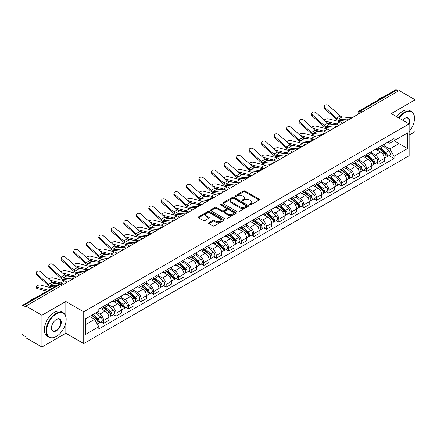 <?xml version="1.0" encoding="UTF-8"?>
<svg xmlns="http://www.w3.org/2000/svg" width="437" height="437" viewBox="0 0 437 437"><rect width="100%" height="100%" fill="white"/><g stroke="black" fill="none" stroke-linecap="round" stroke-linejoin="round"><path stroke-width="0.66" d="M249.664 204.898A0.781 0.448 0 0 0 250.767 204.898L259.141 200.064A1.114 0.645 0 0 0 259.463 199.611A1.114 0.645 0 0 0 259.141 199.157L244.96 190.969A1.114 0.645 0 0 0 243.382 190.969L235.013 195.803A0.781 0.448 0 0 0 234.784 196.12A0.781 0.448 0 0 0 235.013 196.437A0.781 0.448 0 0 0 236.117 196.437L237.198 195.814A3.567 2.059 0 0 1 242.24 195.814L243.42 196.497A3.567 2.059 0 0 1 244.469 197.95A3.567 2.059 0 0 1 243.42 199.409L242.338 200.031A0.781 0.448 0 0 0 242.109 200.348A0.781 0.448 0 0 0 242.338 200.67A0.781 0.448 0 0 0 243.442 200.67L244.523 200.042A3.567 2.059 0 0 1 249.565 200.042L250.751 200.725A3.567 2.059 0 0 1 251.794 202.184A3.567 2.059 0 0 1 250.751 203.637L249.664 204.265A0.781 0.448 0 0 0 249.44 204.582A0.781 0.448 0 0 0 249.664 204.898L249.664 204.265M208.793 222.717A1.114 0.645 0 0 0 208.471 223.17A1.114 0.645 0 0 0 208.793 223.629L212.775 225.924A1.114 0.645 0 0 0 214.349 225.924L223.646 220.559A1.114 0.645 0 0 0 223.973 220.101A1.114 0.645 0 0 0 223.646 219.647L209.465 211.459A1.114 0.645 0 0 0 207.892 211.459L198.595 216.828A1.114 0.645 0 0 0 198.267 217.282A1.114 0.645 0 0 0 198.595 217.735L203.396 220.51A1.114 0.645 0 0 0 204.975 220.51L208.952 218.216A1.114 0.645 0 0 0 209.279 217.763A1.114 0.645 0 0 0 208.952 217.304L206.57 215.927A2.983 1.721 0 0 1 205.696 214.714A2.983 1.721 0 0 1 207.537 213.125A2.983 1.721 0 0 1 210.787 213.496L220.122 218.888A2.983 1.721 0 0 1 220.996 220.101A2.983 1.721 0 0 1 219.155 221.69A2.983 1.721 0 0 1 215.905 221.319L214.349 220.423A1.114 0.645 0 0 0 212.775 220.423L208.793 222.717L208.793 223.629L212.775 221.346L212.775 220.423M83.735 311.794L65.834 301.459L41.914 315.268L25.941 306.047L399.178 90.563L415.15 99.783L391.23 113.593L409.13 123.928L83.735 311.794L83.735 343.586L409.13 155.719L409.13 123.928M237.275 211.781A1.114 0.645 0 0 0 238.853 211.781L248.15 206.411A1.114 0.645 0 0 0 248.473 205.958A1.114 0.645 0 0 0 248.15 205.499L233.97 197.316A1.114 0.645 0 0 0 232.391 197.316L223.094 202.681A1.114 0.645 0 0 0 222.766 203.134A1.114 0.645 0 0 0 223.094 203.593L237.275 211.781M220.69 205.068A0.781 0.448 0 0 1 221.483 205.177L221.483 204.248L235.898 212.573A1.114 0.645 0 0 1 236.226 213.032A1.114 0.645 0 0 1 235.898 213.485L226.601 218.85A1.114 0.645 0 0 1 225.028 218.85L210.842 210.667L214.824 208.383L214.824 207.455L210.842 209.755A1.114 0.645 0 0 0 210.519 210.208A1.114 0.645 0 0 0 210.842 210.667L210.842 209.755M214.824 208.383A1.114 0.645 0 0 1 216.397 208.383L216.397 207.455A1.114 0.645 0 0 0 214.824 207.455M216.397 207.455L222.149 210.776A1.114 0.645 0 0 0 223.728 210.776L226.366 209.252A1.114 0.645 0 0 0 226.688 208.799A1.114 0.645 0 0 0 226.366 208.345L220.379 204.887A0.781 0.448 0 0 1 220.15 204.571A0.781 0.448 0 0 1 220.63 204.155A0.781 0.448 0 0 1 221.483 204.248M41.914 315.268L41.914 347.06L25.941 337.839L25.941 336.911L23.456 335.474A2.272 1.311 -120 0 1 21.85 332.694L21.85 306.463A2.272 1.311 -120 0 1 22.32 305.425L58.678 284.432A2.272 1.311 60 0 1 59.814 284.547L23.456 305.539A2.272 1.311 -120 0 0 22.32 305.425M409.13 135.049L415.15 131.575L415.15 99.783M41.914 347.06L65.834 333.251L83.735 343.586M25.941 306.047L25.941 306.976L23.456 305.539M362.016 112.019L360.328 111.047A2.272 1.311 60 0 0 359.192 110.932L395.556 89.94A2.272 1.311 60 0 1 396.687 90.055L360.328 111.047A2.272 1.311 120 0 0 358.722 113.828L358.722 113.92M398.375 91.027L396.687 90.055M379.032 147.236A5.222 3.015 60 0 1 377.95 149.58L383.249 146.521A5.222 3.015 -120 0 0 384.331 144.177M371.51 152.863L375.339 155.069A5.222 3.015 60 0 1 379.032 161.466L384.331 158.407A5.222 3.015 -120 0 0 380.638 152.01L376.841 149.82M384.331 158.407L384.331 161.231L379.032 164.29L376.492 162.826M377.95 149.58A5.222 3.015 60 0 1 375.378 149.345M379.032 161.466L379.032 164.29M366.506 154.469A5.222 3.015 60 0 1 365.43 156.812L370.723 153.753A5.222 3.015 -120 0 0 371.805 151.41M363.972 170.053L366.512 171.523L371.805 168.463L371.805 165.634A5.222 3.015 -120 0 0 368.112 159.243L364.321 157.052M365.43 156.812A5.222 3.015 60 0 1 362.857 156.577M358.99 160.089L362.819 162.296A5.222 3.015 60 0 1 366.512 168.693L366.512 171.523M353.986 161.695A5.222 3.015 60 0 1 352.905 164.039L358.203 160.98A5.222 3.015 -120 0 0 359.285 158.636M351.446 177.285L353.986 178.749L359.285 175.69L359.285 172.866A5.222 3.015 -120 0 0 355.592 166.47L351.801 164.279M352.905 164.039A5.222 3.015 60 0 1 350.337 163.804M346.47 167.316L350.294 169.529A5.222 3.015 60 0 1 353.986 175.925L353.986 178.749M341.466 168.928A5.222 3.015 60 0 1 340.385 171.271L345.683 168.212A5.222 3.015 -120 0 0 346.765 165.869M338.926 184.512L341.466 185.976L346.765 182.923L346.765 180.093A5.222 3.015 -120 0 0 343.072 173.697L339.281 171.512M340.385 171.271A5.222 3.015 60 0 1 337.812 171.031M333.95 174.549L337.774 176.756A5.222 3.015 60 0 1 341.466 183.152L341.466 185.976M328.946 176.155A5.222 3.015 60 0 1 327.865 178.498L333.163 175.439A5.222 3.015 -120 0 0 334.245 173.096M326.406 191.739L328.946 193.209L334.245 190.15L334.245 187.32A5.222 3.015 -120 0 0 330.552 180.929L326.761 178.738M327.865 178.498A5.222 3.015 60 0 1 325.292 178.263M321.424 181.776L325.254 183.988A5.222 3.015 60 0 1 328.946 190.379L328.946 193.209M316.421 183.382A5.222 3.015 60 0 1 315.345 185.725L320.638 182.671A5.222 3.015 -120 0 0 321.719 180.323M313.886 198.972L316.426 200.436L321.719 197.377L321.719 194.552A5.222 3.015 -120 0 0 318.027 188.156L314.236 185.965M315.345 185.725A5.222 3.015 60 0 1 312.772 185.49M308.904 189.008L312.734 191.215A5.222 3.015 60 0 1 316.426 197.611L316.426 200.436M303.901 190.614A5.222 3.015 60 0 1 302.819 192.957L308.118 189.898A5.222 3.015 -120 0 0 309.199 187.555M301.361 206.198L303.901 207.668L309.199 204.609L309.199 201.779A5.222 3.015 -120 0 0 305.507 195.388L301.716 193.198M302.819 192.957A5.222 3.015 60 0 1 300.252 192.722M296.384 196.235L300.208 198.442A5.222 3.015 60 0 1 303.901 204.838L303.901 207.668M291.381 197.841A5.222 3.015 60 0 1 290.299 200.184L295.598 197.125A5.222 3.015 -120 0 0 296.679 194.782M288.841 213.431L291.381 214.895L296.679 211.836L296.679 209.012A5.222 3.015 -120 0 0 292.987 202.615L289.196 200.425M290.299 200.184A5.222 3.015 60 0 1 287.726 199.949M283.864 203.467L287.688 205.674A5.222 3.015 60 0 1 291.381 212.071L291.381 214.895M278.861 205.073A5.222 3.015 60 0 1 277.779 207.417L283.078 204.358A5.222 3.015 -120 0 0 284.159 202.014M276.321 220.658L278.861 222.127L284.159 219.068L284.159 216.239A5.222 3.015 -120 0 0 280.467 209.842L276.676 207.657M277.779 207.417A5.222 3.015 60 0 1 275.206 207.182M271.339 210.694L275.168 212.901A5.222 3.015 60 0 1 278.861 219.298L278.861 222.127M266.341 212.3A5.222 3.015 60 0 1 265.259 214.643L270.552 211.584A5.222 3.015 -120 0 0 271.634 209.241M263.801 227.89L266.341 229.354L271.634 226.295L271.634 223.471A5.222 3.015 -120 0 0 267.941 217.074L264.15 214.884M265.259 214.643A5.222 3.015 60 0 1 262.686 214.409M258.819 217.921L262.648 220.133A5.222 3.015 60 0 1 266.341 226.524L266.341 229.354M253.815 219.527A5.222 3.015 60 0 1 252.733 221.876L258.032 218.817A5.222 3.015 -120 0 0 259.114 216.473M251.275 235.117L253.815 236.581L259.114 233.522L259.114 230.698A5.222 3.015 -120 0 0 255.421 224.301L251.63 222.111M252.733 221.876A5.222 3.015 60 0 1 250.166 221.635M246.299 225.153L250.122 227.36A5.222 3.015 60 0 1 253.815 233.757L253.815 236.581M241.295 226.759A5.222 3.015 60 0 1 240.213 229.103L245.512 226.044A5.222 3.015 -120 0 0 246.594 223.7M238.755 242.344L241.295 243.813L246.594 240.754L246.594 237.925A5.222 3.015 -120 0 0 242.901 231.534L239.11 229.343M240.213 229.103A5.222 3.015 60 0 1 237.646 228.868M233.779 232.38L237.602 234.593A5.222 3.015 60 0 1 241.295 240.984L241.295 243.813M228.775 233.986A5.222 3.015 60 0 1 227.693 236.33L232.992 233.271A5.222 3.015 -120 0 0 234.074 230.927M226.235 249.576L228.775 251.04L234.074 247.981L234.074 245.157A5.222 3.015 -120 0 0 230.381 238.76L226.59 236.57M227.693 236.33A5.222 3.015 60 0 1 225.121 236.095M221.253 239.613L225.082 241.819A5.222 3.015 60 0 1 228.775 248.216L228.775 251.04M216.255 241.219A5.222 3.015 60 0 1 215.173 243.562L220.467 240.503A5.222 3.015 -120 0 0 221.548 238.16M213.715 256.803L216.255 258.272L221.548 255.213L221.548 252.384A5.222 3.015 -120 0 0 217.855 245.987L214.064 243.802M215.173 243.562A5.222 3.015 60 0 1 212.601 243.327M208.733 246.839L212.562 249.046A5.222 3.015 60 0 1 216.255 255.443L216.255 258.272M203.729 248.445A5.222 3.015 60 0 1 202.648 250.789L207.946 247.73A5.222 3.015 -120 0 0 209.028 245.386M201.189 264.035L203.729 265.499L209.028 262.44L209.028 259.616A5.222 3.015 -120 0 0 205.335 253.22L201.544 251.029M202.648 250.789A5.222 3.015 60 0 1 200.08 250.554M196.213 254.066L200.037 256.279A5.222 3.015 60 0 1 203.729 262.675L203.729 265.499M191.209 255.678A5.222 3.015 60 0 1 190.128 258.021L195.426 254.962A5.222 3.015 -120 0 0 196.508 252.619M188.669 271.262L191.209 272.726L196.508 269.673L196.508 266.843A5.222 3.015 -120 0 0 192.815 260.447L189.024 258.262M190.128 258.021A5.222 3.015 60 0 1 187.56 257.781M183.693 261.299L187.517 263.506A5.222 3.015 60 0 1 191.209 269.902L191.209 272.726M178.689 262.905A5.222 3.015 60 0 1 177.608 265.248L182.906 262.189A5.222 3.015 -120 0 0 183.988 259.846M176.149 278.489L178.689 279.959L183.988 276.9L183.988 274.07A5.222 3.015 -120 0 0 180.295 267.679L176.504 265.488M177.608 265.248A5.222 3.015 60 0 1 175.035 265.013M171.167 268.526L174.997 270.738A5.222 3.015 60 0 1 178.689 277.129L178.689 279.959M166.169 270.132A5.222 3.015 60 0 1 165.088 272.475L170.381 269.421A5.222 3.015 -120 0 0 171.462 267.073M163.629 285.722L166.169 287.185L171.462 284.126L171.462 281.302A5.222 3.015 -120 0 0 167.77 274.906L163.979 272.715M165.088 272.475A5.222 3.015 60 0 1 162.515 272.24M158.647 275.758L162.477 277.965A5.222 3.015 60 0 1 166.169 284.361L166.169 287.185M153.644 277.364A5.222 3.015 60 0 1 152.562 279.707L157.861 276.648A5.222 3.015 -120 0 0 158.942 274.305M151.104 292.948L153.644 294.418L158.942 291.359L158.942 288.529A5.222 3.015 -120 0 0 155.25 282.138L151.459 279.948M152.562 279.707A5.222 3.015 60 0 1 149.995 279.472M146.127 282.985L149.951 285.192A5.222 3.015 60 0 1 153.644 291.588L153.644 294.418M141.124 284.591A5.222 3.015 60 0 1 140.042 286.934L145.341 283.875A5.222 3.015 -120 0 0 146.422 281.532M138.584 300.181L141.124 301.645L146.422 298.586L146.422 295.762A5.222 3.015 -120 0 0 142.73 289.365L138.939 287.175M140.042 286.934A5.222 3.015 60 0 1 137.475 286.699M133.607 290.212L137.431 292.424A5.222 3.015 60 0 1 141.124 298.821L141.124 301.645M128.604 291.823A5.222 3.015 60 0 1 127.522 294.167L132.821 291.108A5.222 3.015 -120 0 0 133.902 288.764M126.064 307.408L128.604 308.877L133.902 305.818L133.902 302.988A5.222 3.015 -120 0 0 130.21 296.592L126.419 294.407M127.522 294.167A5.222 3.015 60 0 1 124.949 293.932M121.087 297.444L124.911 299.651A5.222 3.015 60 0 1 128.604 306.047L128.604 308.877M116.084 299.05A5.222 3.015 60 0 1 115.002 301.393L120.295 298.334A5.222 3.015 -120 0 0 121.377 295.991M113.544 314.635L116.084 316.104L121.377 313.045L121.377 310.221A5.222 3.015 -120 0 0 117.684 303.824L113.893 301.634M115.002 301.393A5.222 3.015 60 0 1 112.429 301.159M108.562 304.671L112.391 306.883A5.222 3.015 60 0 1 116.084 313.274L116.084 316.104M103.558 306.277A5.222 3.015 60 0 1 102.477 308.626L107.775 305.567A5.222 3.015 -120 0 0 108.857 303.223M101.018 321.867L103.558 323.331L108.857 320.272L108.857 317.448A5.222 3.015 -120 0 0 105.164 311.051L101.373 308.861M102.477 308.626A5.222 3.015 60 0 1 99.909 308.385M96.817 312.351L99.865 314.11A5.222 3.015 60 0 1 103.558 320.507L103.558 323.331M387.898 142.118L389.788 143.205L407.524 132.963L399.019 137.879L399.019 143.626L389.788 148.951L384.036 145.63M85.341 324.724L94.572 319.392L98.822 326.761L85.341 334.545L85.341 318.977L98.822 311.193L98.822 309.014L394.043 138.573L394.043 140.752L407.524 148.536L394.043 156.32L389.788 148.951M407.524 132.963L407.524 148.536M98.822 326.761L98.822 328.941L394.043 158.5L394.043 156.32M65.834 301.459L65.834 316.486M65.834 322.544L65.834 333.251M94.572 319.392L89.596 316.519M389.012 155.594L394.043 158.5M249.975 205.008L250.751 204.565A3.567 2.059 0 0 0 251.794 203.107L251.794 202.184M244.469 197.95L244.469 198.879A3.567 2.059 0 0 1 243.42 200.332L242.65 200.78M259.125 200.075L244.96 191.898A1.114 0.645 0 0 0 243.382 191.898L235.325 196.546M248.134 206.422L233.97 198.24A1.114 0.645 0 0 0 232.391 198.24L223.11 203.598M246.178 206.275A0.781 0.448 0 0 0 246.408 205.958A0.781 0.448 0 0 0 246.178 205.636L233.729 198.453A0.781 0.448 0 0 0 232.626 198.453L231.484 199.108A3.567 2.059 0 0 0 230.441 200.567A3.567 2.059 0 0 0 231.484 202.02L239.995 206.936A3.567 2.059 0 0 0 245.037 206.936L246.178 206.275L246.178 207.204A0.781 0.448 0 0 0 246.408 206.881L246.408 205.958M230.441 200.567L230.441 201.495A3.567 2.059 0 0 0 231.484 202.948L231.484 202.02M246.178 207.204L245.037 207.859A3.567 2.059 0 0 1 239.995 207.859L231.484 202.948M216.397 208.383L222.149 211.705A1.114 0.645 0 0 0 223.728 211.705L226.366 210.181A1.114 0.645 0 0 0 226.688 209.727L226.688 208.799M221.483 205.177L235.882 213.491M228.119 214.223A2.983 1.721 0 0 0 231.364 214.594A2.983 1.721 0 0 0 233.205 213.005A2.983 1.721 0 0 0 232.331 211.792L229.043 209.891A1.114 0.645 0 0 0 227.469 209.891L224.826 211.415A1.114 0.645 0 0 0 224.503 211.869A1.114 0.645 0 0 0 224.826 212.322L228.119 214.223L228.119 215.151A2.983 1.721 0 0 0 231.364 215.523A2.983 1.721 0 0 0 233.205 213.933L233.205 213.005M224.503 211.869L224.503 212.797A1.114 0.645 0 0 0 224.826 213.251L224.826 212.322M228.119 215.151L224.826 213.251M220.996 220.101L220.996 221.029A2.983 1.721 0 0 1 219.155 222.619A2.983 1.721 0 0 1 215.905 222.247L214.349 221.346A1.114 0.645 0 0 0 212.775 221.346M205.696 214.714L205.696 215.638A2.983 1.721 0 0 0 206.57 216.856L206.57 215.927M208.952 217.304L208.952 218.216L206.57 216.856M223.629 220.565L209.465 212.387A1.114 0.645 0 0 0 207.892 212.387L198.606 217.746M342.482 123.294A5.676 3.277 -120 0 0 340.073 121.808L328.635 118.869A2.611 1.049 -11.9 0 0 326.111 119.022A2.611 1.049 -11.9 0 0 324.292 120.131M379.392 148.749L384.494 153.3A2.841 1.639 60 0 1 385.385 157.691L384.325 158.303M379.529 148.87L381.927 150.257M379.906 148.449L385.587 153.518A1.36 0.787 60 0 1 386.013 155.621A1.36 0.787 60 0 1 385.887 155.67M380.758 147.963L385.86 152.513A2.841 1.639 60 0 1 386.75 156.899A2.841 1.639 60 0 1 385.893 156.992M383.604 146.253L388.75 150.847A2.841 1.639 60 0 1 389.64 155.233L386.75 156.899M333.944 124.567L327.346 122.868M338.309 124.993A5.676 3.277 -120 0 0 336.381 123.939L325.39 121.115M351.883 117.87L342.122 116.908A4.201 2.425 60 0 1 340.194 115.931L328.755 105.667A2.611 1.857 15.6 0 0 326.188 104.825A2.611 1.857 15.6 0 0 324.396 106.033A2.611 1.857 15.6 0 0 325.062 107.797L324.784 108.797A2.611 1.857 -164.4 0 1 324.117 107.032L324.396 106.033M347.442 119.924L338.429 119.039A4.201 2.425 60 0 1 336.501 118.061L325.062 107.797M346.262 121.115L338.833 120.383A5.676 3.277 60 0 1 336.222 119.061L324.784 108.797M329.962 130.526A5.676 3.277 -120 0 0 327.553 129.041L316.115 126.096A2.611 1.049 -11.9 0 0 313.591 126.255A2.611 1.049 -11.9 0 0 311.772 127.358M366.872 155.976L371.974 160.532A2.841 1.639 60 0 1 372.865 164.918L371.805 165.53M367.009 156.096L369.407 157.484M367.386 155.681L373.061 160.745A1.36 0.787 60 0 1 373.493 162.854A1.36 0.787 60 0 1 373.367 162.903M368.238 155.19L373.34 159.74A2.841 1.639 60 0 1 374.23 164.132A2.841 1.639 60 0 1 373.373 164.219M371.079 153.48L376.23 158.074A2.841 1.639 60 0 1 377.12 162.46L374.23 164.132M321.419 131.794L314.82 130.095M325.789 132.22A5.676 3.277 -120 0 0 323.861 131.171L312.87 128.347M317.437 137.753A5.676 3.277 -120 0 0 315.028 136.268L303.595 133.329A2.611 1.049 -11.9 0 0 301.066 133.482A2.611 1.049 -11.9 0 0 299.252 134.591M354.352 163.209L359.454 167.759A2.841 1.639 60 0 1 360.345 172.145L359.285 172.757M354.483 163.329L356.887 164.716M354.866 162.908L360.541 167.977A1.36 0.787 60 0 1 360.967 170.08A1.36 0.787 60 0 1 360.847 170.13M355.713 162.417L360.815 166.972A2.841 1.639 60 0 1 361.705 171.359A2.841 1.639 60 0 1 360.853 171.451M358.558 160.712L363.704 165.301A2.841 1.639 60 0 1 364.595 169.693L361.705 171.359M308.899 139.021L302.3 137.327M313.269 139.452A5.676 3.277 -120 0 0 311.341 138.398L300.35 135.574M339.363 125.097L329.602 124.141A4.201 2.425 60 0 1 327.668 123.158L316.235 112.893A2.611 1.857 15.6 0 0 313.668 112.052A2.611 1.857 15.6 0 0 311.871 113.259A2.611 1.857 15.6 0 0 312.542 115.029L312.264 116.029A2.611 1.857 -164.4 0 1 311.592 114.259L311.871 113.259M334.922 127.156L325.909 126.271A4.201 2.425 60 0 1 323.975 125.293L312.542 115.029M333.737 128.341L326.308 127.615A5.676 3.277 60 0 1 323.697 126.293L312.264 116.029M326.843 132.324L317.082 131.368A4.201 2.425 60 0 1 315.148 130.39L303.715 120.126A2.611 1.857 15.6 0 0 301.142 119.285A2.611 1.857 15.6 0 0 299.35 120.492A2.611 1.857 15.6 0 0 300.022 122.256L299.744 123.256A2.611 1.857 -164.4 0 1 299.072 121.491L299.35 120.492M322.402 134.383L313.389 133.498A4.201 2.425 60 0 1 311.455 132.52L300.022 122.256M321.217 135.574L313.788 134.842A5.676 3.277 60 0 1 311.177 133.52L299.744 123.256M409.13 131.564A13.847 7.997 120 0 0 414.505 118.367A13.847 7.997 120 0 0 404.717 112.713A13.847 7.997 120 0 0 399.03 118.099M398.615 117.859A14.192 8.194 -60 0 1 404.476 112.298A14.192 8.194 -60 0 1 411.567 111.593A14.192 8.194 -60 0 1 414.505 118.088A14.192 8.194 -60 0 1 414.505 118.23M402.592 120.153A6.926 3.999 -60 0 1 404.717 118.367L404.717 118.367A6.926 3.999 -60 0 1 409.125 123.928M408.704 123.682A6.582 3.802 120 0 0 407.765 118.181A6.582 3.802 120 0 0 404.591 118.438M377.366 100.439A14.192 8.194 -60 0 1 380.234 98.303A14.192 8.194 -60 0 1 383.102 97.129M396.851 116.837A14.192 8.194 -60 0 1 402.706 111.277A14.192 8.194 -60 0 1 409.802 110.572L411.567 111.593M56.122 336.588L56.362 336.446A13.847 7.997 120 0 0 66.156 319.485A13.847 7.997 120 0 0 56.362 313.832A13.847 7.997 120 0 0 46.573 330.793A13.847 7.997 120 0 0 56.362 336.446L56.122 336.588A14.192 8.194 -60 0 1 49.031 337.288A14.192 8.194 -60 0 1 46.852 325.92A14.192 8.194 -60 0 1 56.122 313.416A14.192 8.194 -60 0 1 63.218 312.712A14.192 8.194 -60 0 1 66.156 319.207A14.192 8.194 -60 0 1 66.156 319.349M56.362 319.485L56.362 319.485A6.926 3.999 -60 0 1 61.262 322.315A6.926 3.999 -60 0 1 56.362 330.793A6.926 3.999 -60 0 1 51.468 327.969A6.926 3.999 -60 0 1 56.362 319.485L56.362 319.485M51.468 327.826A6.582 3.802 120 0 0 52.833 330.705A6.582 3.802 120 0 0 56.122 330.377A6.582 3.802 120 0 0 60.426 324.576A6.582 3.802 120 0 0 59.416 319.3A6.582 3.802 120 0 0 56.242 319.556M29.017 301.557A14.192 8.194 -60 0 1 31.885 299.421A14.192 8.194 -60 0 1 34.752 298.247M49.031 337.288L47.262 336.272A14.192 8.194 -60 0 1 45.087 324.899A14.192 8.194 -60 0 1 54.357 312.395A14.192 8.194 -60 0 1 61.453 311.696L63.218 312.712M304.917 144.986A5.676 3.277 -120 0 0 302.508 143.494L291.075 140.556A2.611 1.049 -11.9 0 0 288.546 140.709A2.611 1.049 -11.9 0 0 286.732 141.817M341.827 170.435L346.929 174.991A2.841 1.639 60 0 1 347.819 179.378L346.765 179.989M341.963 170.556L344.367 171.943M342.346 170.14L348.021 175.204A1.36 0.787 60 0 1 348.447 177.313A1.36 0.787 60 0 1 348.322 177.362M343.192 169.649L348.294 174.199A2.841 1.639 60 0 1 349.185 178.591A2.841 1.639 60 0 1 348.327 178.678M346.038 167.939L351.184 172.533A2.841 1.639 60 0 1 352.075 176.919L349.185 178.591M296.379 146.253L289.78 144.554M300.743 146.679A5.676 3.277 -120 0 0 298.815 145.63L287.83 142.801M292.397 152.213A5.676 3.277 -120 0 0 289.988 150.727L278.549 147.788A2.611 1.049 -11.9 0 0 276.026 147.941A2.611 1.049 -11.9 0 0 274.207 149.044M329.307 177.662L334.409 182.218A2.841 1.639 60 0 1 335.299 186.604L334.239 187.216M329.443 177.788L331.841 179.17M329.82 177.367L335.501 182.437A1.36 0.787 60 0 1 335.927 184.54A1.36 0.787 60 0 1 335.802 184.589M330.672 176.876L335.774 181.431A2.841 1.639 60 0 1 336.665 185.818A2.841 1.639 60 0 1 335.807 185.911M333.518 175.171L338.664 179.76A2.841 1.639 60 0 1 339.554 184.152L336.665 185.818M283.859 153.48L277.26 151.786M288.223 153.911A5.676 3.277 -120 0 0 286.295 152.857L275.305 150.033M279.877 159.439A5.676 3.277 -120 0 0 277.468 157.954L266.029 155.015A2.611 1.049 -11.9 0 0 263.506 155.168A2.611 1.049 -11.9 0 0 261.687 156.277M316.787 184.895L321.889 189.445A2.841 1.639 60 0 1 322.779 193.837L321.719 194.449M316.923 185.015L319.321 186.402M317.3 184.594L322.976 189.663A1.36 0.787 60 0 1 323.407 191.772A1.36 0.787 60 0 1 323.282 191.821M318.152 184.108L323.254 188.658A2.841 1.639 60 0 1 324.145 193.045A2.841 1.639 60 0 1 323.287 193.138M320.993 182.398L326.144 186.992A2.841 1.639 60 0 1 327.034 191.379L324.145 193.045M271.333 160.712L264.74 159.013M275.703 161.138A5.676 3.277 -120 0 0 273.775 160.089L262.784 157.26M314.318 139.556L304.556 138.595A4.201 2.425 60 0 1 302.628 137.617L291.189 127.353A2.611 1.857 15.6 0 0 288.622 126.511A2.611 1.857 15.6 0 0 286.83 127.719A2.611 1.857 15.6 0 0 287.497 129.489L287.218 130.488A2.611 1.857 -164.4 0 1 286.552 128.718L286.83 127.719M309.877 141.615L300.869 140.73A4.201 2.425 60 0 1 298.935 139.753L287.497 129.489M308.697 142.801L301.268 142.074A5.676 3.277 60 0 1 298.657 140.752L287.218 130.488M301.798 146.783L292.036 145.827A4.201 2.425 60 0 1 290.108 144.849L278.669 134.585A2.611 1.857 15.6 0 0 276.102 133.738A2.611 1.857 15.6 0 0 274.31 134.946A2.611 1.857 15.6 0 0 274.977 136.715L274.698 137.715A2.611 1.857 -164.4 0 1 274.032 135.951L274.31 134.946M297.357 148.842L288.344 147.957A4.201 2.425 60 0 1 286.415 146.979L274.977 136.715M296.177 150.033L288.748 149.301A5.676 3.277 60 0 1 286.137 147.979L274.698 137.715M289.278 154.015L279.516 153.054A4.201 2.425 60 0 1 277.582 152.076L266.149 141.812A2.611 1.857 15.6 0 0 263.582 140.971A2.611 1.857 15.6 0 0 261.785 142.178A2.611 1.857 15.6 0 0 262.457 143.942L262.178 144.942A2.611 1.857 -164.4 0 1 261.506 143.178L261.785 142.178M284.837 156.069L275.823 155.184A4.201 2.425 60 0 1 273.89 154.206L262.457 143.942M283.651 157.26L276.222 156.528A5.676 3.277 60 0 1 273.611 155.206L262.178 144.942M267.351 166.672A5.676 3.277 -120 0 0 264.942 165.186L253.509 162.242A2.611 1.049 -11.9 0 0 250.98 162.4A2.611 1.049 -11.9 0 0 249.166 163.504M304.267 192.122L309.369 196.677A2.841 1.639 60 0 1 310.259 201.064L309.199 201.675M304.398 192.242L306.801 193.629M304.78 191.827L310.456 196.89A1.36 0.787 60 0 1 310.882 198.999A1.36 0.787 60 0 1 310.762 199.048M305.627 191.335L310.729 195.891A2.841 1.639 60 0 1 311.625 200.277A2.841 1.639 60 0 1 310.767 200.37M308.473 189.625L313.619 194.219A2.841 1.639 60 0 1 314.509 198.606L311.625 200.277M258.813 167.939L252.215 166.24M263.183 168.371A5.676 3.277 -120 0 0 261.255 167.316L250.264 164.492M276.758 161.242L266.996 160.286A4.201 2.425 60 0 1 265.062 159.308L253.629 149.044A2.611 1.857 15.6 0 0 251.057 148.198A2.611 1.857 15.6 0 0 249.265 149.405A2.611 1.857 15.6 0 0 249.937 151.175L249.658 152.174A2.611 1.857 -164.4 0 1 248.986 150.404L249.265 149.405M272.317 163.301L263.303 162.417A4.201 2.425 60 0 1 261.37 161.439L249.937 151.175M271.131 164.487L263.702 163.76A5.676 3.277 60 0 1 261.091 162.438L249.658 152.174M254.831 173.899A5.676 3.277 -120 0 0 252.422 172.413L240.989 169.474A2.611 1.049 -11.9 0 0 238.46 169.627A2.611 1.049 -11.9 0 0 236.646 170.736M291.741 199.354L296.843 203.904A2.841 1.639 60 0 1 297.734 208.296L296.679 208.902M291.878 199.474L294.281 200.862M292.26 199.053L297.936 204.123A1.36 0.787 60 0 1 298.362 206.226A1.36 0.787 60 0 1 298.236 206.275M293.107 198.562L298.209 203.118A2.841 1.639 60 0 1 299.099 207.504A2.841 1.639 60 0 1 298.242 207.597M295.953 196.858L301.098 201.452A2.841 1.639 60 0 1 301.989 205.838L299.099 207.504M246.293 175.166L239.695 173.473M250.658 175.598A5.676 3.277 -120 0 0 248.729 174.543L237.744 171.719M264.232 168.469L254.476 167.513A4.201 2.425 60 0 1 252.542 166.535L241.104 156.271A2.611 1.857 15.6 0 0 238.536 155.43A2.611 1.857 15.6 0 0 236.745 156.637A2.611 1.857 15.6 0 0 237.411 158.402L237.133 159.401A2.611 1.857 -164.4 0 1 236.466 157.637L236.745 156.637M259.791 170.528L250.783 169.643A4.201 2.425 60 0 1 248.85 168.666L237.411 158.402M258.611 171.719L251.182 170.987A5.676 3.277 60 0 1 248.571 169.665L237.133 159.401M242.311 181.131A5.676 3.277 -120 0 0 239.902 179.645L228.464 176.701A2.611 1.049 -11.9 0 0 225.94 176.859A2.611 1.049 -11.9 0 0 224.121 177.963M279.221 206.581L284.323 211.137A2.841 1.639 60 0 1 285.214 215.523L284.154 216.135M279.358 206.701L281.756 208.088M279.735 206.286L285.416 211.35A1.36 0.787 60 0 1 285.842 213.458A1.36 0.787 60 0 1 285.716 213.507M280.587 205.794L285.689 210.344A2.841 1.639 60 0 1 286.579 214.736A2.841 1.639 60 0 1 285.722 214.824M283.433 204.084L288.578 208.678A2.841 1.639 60 0 1 289.469 213.065L286.579 214.736M233.773 182.398L227.174 180.7M238.138 182.824A5.676 3.277 -120 0 0 236.209 181.776L225.219 178.946M251.712 175.701L241.951 174.74A4.201 2.425 60 0 1 240.022 173.762L228.584 163.498A2.611 1.857 15.6 0 0 226.016 162.657A2.611 1.857 15.6 0 0 224.225 163.864A2.611 1.857 15.6 0 0 224.891 165.634L224.613 166.634A2.611 1.857 -164.4 0 1 223.946 164.864L224.225 163.864M247.271 177.761L238.258 176.876A4.201 2.425 60 0 1 236.33 175.898L224.891 165.634M246.091 178.946L238.662 178.22A5.676 3.277 60 0 1 236.051 176.898L224.613 166.634M229.791 188.358A5.676 3.277 -120 0 0 227.382 186.872L215.944 183.933A2.611 1.049 -11.9 0 0 213.42 184.086A2.611 1.049 -11.9 0 0 211.601 185.195M266.701 213.813L271.803 218.363A2.841 1.639 60 0 1 272.693 222.75L271.634 223.362M266.838 213.933L269.236 215.315M267.215 213.513L272.89 218.582A1.36 0.787 60 0 1 273.322 220.685A1.36 0.787 60 0 1 273.196 220.734M268.067 213.021L273.169 217.577A2.841 1.639 60 0 1 274.059 221.963A2.841 1.639 60 0 1 273.201 222.056M270.907 211.317L276.058 215.905A2.841 1.639 60 0 1 276.949 220.297L274.059 221.963M221.248 189.625L214.654 187.932M225.618 190.057A5.676 3.277 -120 0 0 223.689 189.002L212.699 186.178M239.192 182.928L229.43 181.972A4.201 2.425 60 0 1 227.497 180.994L216.064 170.73A2.611 1.857 15.6 0 0 213.496 169.884A2.611 1.857 15.6 0 0 211.705 171.096A2.611 1.857 15.6 0 0 212.371 172.861L212.092 173.86A2.611 1.857 -164.4 0 1 211.421 172.096L211.705 171.096M234.751 184.988L225.738 184.103A4.201 2.425 60 0 1 223.804 183.125L212.371 172.861M233.566 186.178L226.137 185.446A5.676 3.277 60 0 1 223.525 184.124L212.092 173.86M217.265 195.585A5.676 3.277 -120 0 0 214.857 194.099L203.423 191.16A2.611 1.049 -11.9 0 0 200.894 191.313A2.611 1.049 -11.9 0 0 199.081 192.422M254.181 221.04L259.283 225.59A2.841 1.639 60 0 1 260.173 229.982L259.114 230.594M254.312 221.16L256.716 222.548M254.695 220.745L260.37 225.809A1.36 0.787 60 0 1 260.796 227.917A1.36 0.787 60 0 1 260.676 227.967M255.541 220.253L260.643 224.804A2.841 1.639 60 0 1 261.539 229.196A2.841 1.639 60 0 1 260.681 229.283M258.387 218.544L263.533 223.138A2.841 1.639 60 0 1 264.429 227.524L261.539 229.196M208.728 196.858L202.129 195.159M213.098 197.284A5.676 3.277 -120 0 0 211.169 196.235L200.179 193.405M226.672 190.161L216.91 189.199A4.201 2.425 60 0 1 214.977 188.221L203.544 177.957A2.611 1.857 15.6 0 0 200.971 177.116A2.611 1.857 15.6 0 0 199.179 178.323A2.611 1.857 15.6 0 0 199.851 180.088L199.572 181.093A2.611 1.857 -164.4 0 1 198.901 179.323L199.179 178.323M222.231 192.22L213.218 191.335A4.201 2.425 60 0 1 211.284 190.352L199.851 180.088M221.046 193.405L213.617 192.679A5.676 3.277 60 0 1 211.005 191.357L199.572 181.093M204.745 202.817A5.676 3.277 -120 0 0 202.336 201.331L190.903 198.387A2.611 1.049 -11.9 0 0 188.374 198.545A2.611 1.049 -11.9 0 0 186.561 199.649M241.656 228.267L246.758 232.823A2.841 1.639 60 0 1 247.648 237.209L246.594 237.821M241.792 228.387L244.196 229.775M242.174 227.972L247.85 233.036A1.36 0.787 60 0 1 248.276 235.144A1.36 0.787 60 0 1 248.15 235.193M243.021 227.48L248.123 232.036A2.841 1.639 60 0 1 249.014 236.422A2.841 1.639 60 0 1 248.156 236.515M245.867 225.771L251.013 230.365A2.841 1.639 60 0 1 251.903 234.756L249.014 236.422M196.208 204.084L189.609 202.391M200.572 204.516A5.676 3.277 -120 0 0 198.644 203.462L187.659 200.638M214.146 197.387L204.39 196.432A4.201 2.425 60 0 1 202.457 195.454L191.018 185.19A2.611 1.857 15.6 0 0 188.451 184.343A2.611 1.857 15.6 0 0 186.659 185.55A2.611 1.857 15.6 0 0 187.326 187.32L187.047 188.32A2.611 1.857 -164.4 0 1 186.381 186.55L186.659 185.55M209.705 199.447L200.698 198.562A4.201 2.425 60 0 1 198.764 197.584L187.326 187.32M208.525 200.632L201.096 199.906A5.676 3.277 60 0 1 198.485 198.584L187.047 188.32M192.225 210.044A5.676 3.277 -120 0 0 189.816 208.558L178.378 205.619A2.611 1.049 -11.9 0 0 175.854 205.772A2.611 1.049 -11.9 0 0 174.035 206.881M229.135 235.499L234.237 240.05A2.841 1.639 60 0 1 235.128 244.441L234.068 245.053M229.272 235.619L231.676 237.007M229.649 235.199L235.33 240.268A1.36 0.787 60 0 1 235.756 242.371A1.36 0.787 60 0 1 235.63 242.42M230.501 234.713L235.603 239.263A2.841 1.639 60 0 1 236.493 243.649A2.841 1.639 60 0 1 235.636 243.742M233.347 233.003L238.493 237.597A2.841 1.639 60 0 1 239.383 241.983L236.493 243.649M183.687 211.317L177.089 209.618M188.052 211.743A5.676 3.277 -120 0 0 186.124 210.689L175.133 207.865M201.626 204.62L191.865 203.658A4.201 2.425 60 0 1 189.937 202.681L178.498 192.417A2.611 1.857 15.6 0 0 175.931 191.575A2.611 1.857 15.6 0 0 174.139 192.783A2.611 1.857 15.6 0 0 174.805 194.547L174.527 195.547A2.611 1.857 -164.4 0 1 173.86 193.782L174.139 192.783M197.185 206.674L188.172 205.789A4.201 2.425 60 0 1 186.244 204.811L174.805 194.547M196.005 207.865L188.576 207.133A5.676 3.277 60 0 1 185.965 205.811L174.527 195.547M179.705 217.276A5.676 3.277 -120 0 0 177.296 215.791L165.858 212.846A2.611 1.049 -11.9 0 0 163.334 213.005A2.611 1.049 -11.9 0 0 161.515 214.108M216.615 242.726L221.717 247.282A2.841 1.639 60 0 1 222.608 251.668L221.548 252.28M216.752 242.846L219.15 244.234M217.129 242.431L222.804 247.495A1.36 0.787 60 0 1 223.236 249.603A1.36 0.787 60 0 1 223.11 249.653M217.981 241.94L223.083 246.49A2.841 1.639 60 0 1 223.973 250.882A2.841 1.639 60 0 1 223.116 250.969M220.822 240.23L225.973 244.824A2.841 1.639 60 0 1 226.863 249.21L223.973 250.882M171.162 218.544L164.569 216.845M175.532 218.97A5.676 3.277 -120 0 0 173.604 217.921L162.613 215.097M189.106 211.847L179.345 210.891A4.201 2.425 60 0 1 177.411 209.907L165.978 199.643A2.611 1.857 15.6 0 0 163.411 198.802A2.611 1.857 15.6 0 0 161.619 200.009A2.611 1.857 15.6 0 0 162.285 201.779L162.007 202.779A2.611 1.857 -164.4 0 1 161.335 201.009L161.619 200.009M184.665 213.906L175.652 213.021A4.201 2.425 60 0 1 173.718 212.043L162.285 201.779M183.48 215.091L176.051 214.365A5.676 3.277 60 0 1 173.44 213.043L162.007 202.779M167.18 224.503A5.676 3.277 -120 0 0 164.771 223.017L153.338 220.079A2.611 1.049 -11.9 0 0 150.809 220.232A2.611 1.049 -11.9 0 0 148.995 221.34M204.095 249.959L209.197 254.509A2.841 1.639 60 0 1 210.088 258.895L209.028 259.507M204.226 250.079L206.63 251.466M204.609 249.658L210.284 254.727A1.36 0.787 60 0 1 210.71 256.83A1.36 0.787 60 0 1 210.59 256.88M205.456 249.166L210.558 253.722A2.841 1.639 60 0 1 211.453 258.109A2.841 1.639 60 0 1 210.596 258.201M208.302 247.462L213.447 252.051A2.841 1.639 60 0 1 214.343 256.443L211.453 258.109M158.642 225.771L152.043 224.077M163.012 226.202A5.676 3.277 -120 0 0 161.084 225.148L150.093 222.324M176.586 219.074L166.825 218.118A4.201 2.425 60 0 1 164.891 217.14L153.458 206.876A2.611 1.857 15.6 0 0 150.885 206.035A2.611 1.857 15.6 0 0 149.093 207.242A2.611 1.857 15.6 0 0 149.765 209.006L149.487 210.006A2.611 1.857 -164.4 0 1 148.815 208.241L149.093 207.242M172.145 221.133L163.132 220.248A4.201 2.425 60 0 1 161.198 219.27L149.765 209.006M170.96 222.324L163.531 221.592A5.676 3.277 60 0 1 160.92 220.27L149.487 210.006M154.66 231.736A5.676 3.277 -120 0 0 152.251 230.244L140.818 227.306A2.611 1.049 -11.9 0 0 138.289 227.458A2.611 1.049 -11.9 0 0 136.475 228.567M191.57 257.185L196.672 261.741A2.841 1.639 60 0 1 197.568 266.128L196.508 266.739M191.706 257.306L194.11 258.693M192.089 256.89L197.764 261.954A1.36 0.787 60 0 1 198.19 264.063A1.36 0.787 60 0 1 198.065 264.112M192.935 256.399L198.037 260.949A2.841 1.639 60 0 1 198.928 265.341A2.841 1.639 60 0 1 198.07 265.428M195.781 254.689L200.927 259.283A2.841 1.639 60 0 1 201.818 263.669L198.928 265.341M146.122 233.003L139.523 231.304M150.486 233.429A5.676 3.277 -120 0 0 148.558 232.38L137.573 229.551M164.061 226.306L154.305 225.345A4.201 2.425 60 0 1 152.371 224.367L140.933 214.103A2.611 1.857 15.6 0 0 138.365 213.261A2.611 1.857 15.6 0 0 136.573 214.469A2.611 1.857 15.6 0 0 137.24 216.239L136.961 217.238A2.611 1.857 -164.4 0 1 136.295 215.468L136.573 214.469M159.625 228.365L150.612 227.48A4.201 2.425 60 0 1 148.678 226.503L137.24 216.239M158.44 229.551L151.011 228.824A5.676 3.277 60 0 1 148.4 227.502L136.961 217.238M142.14 238.963A5.676 3.277 -120 0 0 139.731 237.477L128.292 234.538A2.611 1.049 -11.9 0 0 125.769 234.691A2.611 1.049 -11.9 0 0 123.95 235.794M179.05 264.412L184.152 268.968A2.841 1.639 60 0 1 185.042 273.354L183.982 273.966M179.186 264.538L181.59 265.92M179.563 264.117L185.244 269.181A1.36 0.787 60 0 1 185.67 271.29A1.36 0.787 60 0 1 185.545 271.339M180.415 263.626L185.517 268.181A2.841 1.639 60 0 1 186.408 272.568A2.841 1.639 60 0 1 185.55 272.661M183.261 261.921L188.407 266.51A2.841 1.639 60 0 1 189.297 270.902L186.408 272.568M133.602 240.23L127.003 238.536M137.966 240.661A5.676 3.277 -120 0 0 136.038 239.607L125.048 236.783M151.541 233.533L141.779 232.577A4.201 2.425 60 0 1 139.851 231.599L128.412 221.335A2.611 1.857 15.6 0 0 125.845 220.488A2.611 1.857 15.6 0 0 124.053 221.696A2.611 1.857 15.6 0 0 124.72 223.465L124.441 224.465A2.611 1.857 -164.4 0 1 123.775 222.701L124.053 221.696M147.1 235.592L138.087 234.707A4.201 2.425 60 0 1 136.158 233.729L124.72 223.465M145.92 236.783L138.491 236.051A5.676 3.277 60 0 1 135.88 234.729L124.441 224.465M129.62 246.189A5.676 3.277 -120 0 0 127.211 244.704L115.772 241.765A2.611 1.049 -11.9 0 0 113.249 241.918A2.611 1.049 -11.9 0 0 111.43 243.027M166.53 271.645L171.632 276.195A2.841 1.639 60 0 1 172.522 280.587L171.462 281.199M166.666 271.765L169.064 273.152M167.043 271.344L172.719 276.413A1.36 0.787 60 0 1 173.15 278.522A1.36 0.787 60 0 1 173.025 278.571M167.895 270.858L172.997 275.408A2.841 1.639 60 0 1 173.888 279.795A2.841 1.639 60 0 1 173.03 279.888M170.736 269.148L175.887 273.742A2.841 1.639 60 0 1 176.777 278.129L173.888 279.795M121.076 247.462L114.483 245.763M125.446 247.888A5.676 3.277 -120 0 0 123.518 246.839L112.528 244.01M139.021 240.765L129.259 239.804A4.201 2.425 60 0 1 127.325 238.826L115.892 228.562A2.611 1.857 15.6 0 0 113.325 227.721A2.611 1.857 15.6 0 0 111.533 228.928A2.611 1.857 15.6 0 0 112.2 230.692L111.921 231.692A2.611 1.857 -164.4 0 1 111.255 229.928L111.533 228.928M134.58 242.819L125.566 241.934A4.201 2.425 60 0 1 123.633 240.956L112.2 230.692M133.394 244.01L125.965 243.278A5.676 3.277 60 0 1 123.354 241.956L111.921 231.692M117.094 253.422A5.676 3.277 -120 0 0 114.691 251.936L103.252 248.992A2.611 1.049 -11.9 0 0 100.723 249.15A2.611 1.049 -11.9 0 0 98.909 250.254M154.01 278.872L159.112 283.427A2.841 1.639 60 0 1 160.002 287.814L158.942 288.425M154.141 278.992L156.544 280.379M154.523 278.577L160.199 283.64A1.36 0.787 60 0 1 160.625 285.749A1.36 0.787 60 0 1 160.505 285.798M155.37 278.085L160.472 282.641A2.841 1.639 60 0 1 161.368 287.027A2.841 1.639 60 0 1 160.51 287.12M158.216 276.375L163.362 280.969A2.841 1.639 60 0 1 164.257 285.356L161.368 287.027M108.556 254.689L101.958 252.99M112.926 255.121A5.676 3.277 -120 0 0 110.998 254.066L100.007 251.242M126.501 247.992L116.739 247.036A4.201 2.425 60 0 1 114.805 246.058L103.372 235.794A2.611 1.857 15.6 0 0 100.8 234.948A2.611 1.857 15.6 0 0 99.008 236.155A2.611 1.857 15.6 0 0 99.68 237.925L99.401 238.924A2.611 1.857 -164.4 0 1 98.729 237.154L99.008 236.155M122.06 250.051L113.046 249.166A4.201 2.425 60 0 1 111.113 248.189L99.68 237.925M120.874 251.237L113.445 250.51A5.676 3.277 60 0 1 110.834 249.188L99.401 238.924M104.574 260.649A5.676 3.277 -120 0 0 102.165 259.163L90.732 256.224A2.611 1.049 -11.9 0 0 88.203 256.377A2.611 1.049 -11.9 0 0 86.389 257.486M141.484 286.104L146.586 290.654A2.841 1.639 60 0 1 147.482 295.046L146.422 295.652M141.621 286.224L144.024 287.612M142.003 285.803L147.679 290.873A1.36 0.787 60 0 1 148.105 292.976A1.36 0.787 60 0 1 147.985 293.025M142.85 285.312L147.952 289.868A2.841 1.639 60 0 1 148.842 294.254A2.841 1.639 60 0 1 147.985 294.347M145.696 283.608L150.841 288.202A2.841 1.639 60 0 1 151.732 292.588L148.842 294.254M96.036 261.916L89.438 260.223M100.406 262.347A5.676 3.277 -120 0 0 98.472 261.293L87.487 258.469M113.975 255.219L104.219 254.263A4.201 2.425 60 0 1 102.285 253.285L90.847 243.021A2.611 1.857 15.6 0 0 88.279 242.18A2.611 1.857 15.6 0 0 86.488 243.387A2.611 1.857 15.6 0 0 87.154 245.152L86.876 246.151A2.611 1.857 -164.4 0 1 86.209 244.387L86.488 243.387M109.54 257.278L100.526 256.393A4.201 2.425 60 0 1 98.593 255.416L87.154 245.152M108.354 258.469L100.925 257.737A5.676 3.277 60 0 1 98.314 256.415L86.876 246.151M92.054 267.881A5.676 3.277 -120 0 0 89.645 266.395L78.212 263.451A2.611 1.049 -11.9 0 0 75.683 263.609A2.611 1.049 -11.9 0 0 73.864 264.713M128.964 293.331L134.066 297.887A2.841 1.639 60 0 1 134.957 302.273L133.897 302.885M129.101 293.451L131.504 294.838M129.478 293.036L135.159 298.1A1.36 0.787 60 0 1 135.585 300.208A1.36 0.787 60 0 1 135.459 300.257M130.33 292.544L135.432 297.094A2.841 1.639 60 0 1 136.322 301.486A2.841 1.639 60 0 1 135.465 301.574M133.176 290.834L138.321 295.428A2.841 1.639 60 0 1 139.212 299.815L136.322 301.486M83.516 269.148L76.917 267.449M87.881 269.574A5.676 3.277 -120 0 0 85.952 268.526L74.962 265.696M101.455 262.451L91.694 261.49A4.201 2.425 60 0 1 89.765 260.512L78.327 250.248A2.611 1.857 15.6 0 0 75.759 249.407A2.611 1.857 15.6 0 0 73.968 250.614A2.611 1.857 15.6 0 0 74.634 252.384L74.356 253.384A2.611 1.857 -164.4 0 1 73.689 251.614L73.968 250.614M97.014 264.511L88.001 263.626A4.201 2.425 60 0 1 86.073 262.648L74.634 252.384M95.834 265.696L88.405 264.969A5.676 3.277 60 0 1 85.794 263.648L74.356 253.384M79.534 275.108A5.676 3.277 -120 0 0 77.125 273.622L65.687 270.683A2.611 1.049 -11.9 0 0 63.163 270.836A2.611 1.049 -11.9 0 0 61.344 271.945M116.444 300.563L121.546 305.113A2.841 1.639 60 0 1 122.436 309.5L121.377 310.112M116.581 300.683L118.979 302.065M116.958 300.263L122.633 305.332A1.36 0.787 60 0 1 123.065 307.435A1.36 0.787 60 0 1 122.939 307.484M117.81 299.771L122.912 304.327A2.841 1.639 60 0 1 123.802 308.713A2.841 1.639 60 0 1 122.944 308.806M120.656 298.067L125.801 302.655A2.841 1.639 60 0 1 126.692 307.047L123.802 308.713M70.991 276.375L64.397 274.682M75.361 276.807A5.676 3.277 -120 0 0 73.432 275.752L62.442 272.928M88.935 269.678L79.173 268.722A4.201 2.425 60 0 1 77.24 267.744L65.807 257.48A2.611 1.857 15.6 0 0 63.239 256.634A2.611 1.857 15.6 0 0 61.448 257.846A2.611 1.857 15.6 0 0 62.114 259.611L61.836 260.61A2.611 1.857 -164.4 0 1 61.169 258.846L61.448 257.846M84.494 271.738L75.481 270.853A4.201 2.425 60 0 1 73.553 269.875L62.114 259.611M83.309 272.928L75.88 272.196A5.676 3.277 60 0 1 73.269 270.874L61.836 260.61M67.008 282.335A5.676 3.277 -120 0 0 64.605 280.849L53.167 277.91A2.611 1.049 -11.9 0 0 50.637 278.063A2.611 1.049 -11.9 0 0 48.824 279.172M103.924 307.79L109.026 312.34A2.841 1.639 60 0 1 109.916 316.732L108.857 317.344M104.055 307.91L106.459 309.298M104.438 307.495L110.113 312.559A1.36 0.787 60 0 1 110.545 314.667A1.36 0.787 60 0 1 110.419 314.716M105.284 307.003L110.392 311.554A2.841 1.639 60 0 1 111.282 315.946A2.841 1.639 60 0 1 110.424 316.033M108.13 305.294L113.276 309.888A2.841 1.639 60 0 1 114.172 314.274L111.282 315.946M58.471 283.608L51.872 281.909M62.841 284.034A5.676 3.277 -120 0 0 60.912 282.985L49.922 280.155M76.415 276.911L66.653 275.949A4.201 2.425 60 0 1 64.72 274.971L53.287 264.707A2.611 1.857 15.6 0 0 50.714 263.866A2.611 1.857 15.6 0 0 48.922 265.073A2.611 1.857 15.6 0 0 49.594 266.838L49.315 267.837A2.611 1.857 -164.4 0 1 48.644 266.073L48.922 265.073M71.974 278.964L62.961 278.085A4.201 2.425 60 0 1 61.027 277.102L49.594 266.838M70.789 280.155L63.36 279.429A5.676 3.277 60 0 1 60.748 278.107L49.315 267.837M37.232 288.595A2.611 1.049 168.1 0 1 36.522 288.065L36.244 286.743A2.611 1.049 -11.9 0 0 36.954 287.273L37.232 288.595L47.087 291.129M52.271 288.136A5.676 3.277 -120 0 0 52.079 288.081L40.646 285.137A2.611 1.049 -11.9 0 0 37.74 285.416A2.611 1.049 -11.9 0 0 36.244 286.743M91.715 315.296L96.501 319.573A2.841 1.639 60 0 1 97.396 323.959L97.254 324.041M91.759 315.268L93.939 316.525M92.229 315.001L97.593 319.786A1.36 0.787 60 0 1 98.019 321.894A1.36 0.787 60 0 1 97.899 321.943M93.076 314.509L97.866 318.786A2.841 1.639 60 0 1 98.757 323.172A2.841 1.639 60 0 1 97.899 323.265M95.965 312.843L100.756 317.115A2.841 1.639 60 0 1 101.646 321.506L98.757 323.172M48.578 290.266A5.676 3.277 -120 0 0 48.387 290.212L36.954 287.273M63.889 284.137L54.133 283.181A4.201 2.425 60 0 1 52.2 282.204L40.761 271.94A2.611 1.857 15.6 0 0 38.194 271.093A2.611 1.857 15.6 0 0 36.402 272.3A2.611 1.857 15.6 0 0 37.074 274.07L36.79 275.07A2.611 1.857 -164.4 0 1 36.124 273.3L36.402 272.3M56.182 285.874L50.441 285.312A4.201 2.425 60 0 1 48.507 284.334L37.074 274.07M54.248 286.989L50.839 286.656A5.676 3.277 60 0 1 48.228 285.334L36.79 275.07M358.804 113.871L358.722 113.828A2.272 1.311 0 0 1 358.056 112.899L358.056 114.303M116.084 313.274L121.377 310.221M128.604 306.047L133.902 302.988M141.124 298.821L146.422 295.762M153.644 291.588L158.942 288.529M166.169 284.361L171.462 281.302M178.689 277.129L183.988 274.07M191.209 269.902L196.508 266.843M203.729 262.675L209.028 259.616M216.255 255.443L221.548 252.384M228.775 248.216L234.074 245.157M241.295 240.984L246.594 237.925M253.815 233.757L259.114 230.698M266.341 226.524L271.634 223.471M278.861 219.298L284.159 216.239M291.381 212.071L296.679 209.012M303.901 204.838L309.199 201.779M316.426 197.611L321.719 194.552M328.946 190.379L334.245 187.32M341.466 183.152L346.765 180.093M353.986 175.925L359.285 172.866M366.512 168.693L371.805 165.634M103.558 320.507L108.857 317.448M99.865 314.11L105.164 311.051M112.391 306.883L117.684 303.824M124.911 299.651L130.21 296.592M137.431 292.424L142.73 289.365M149.951 285.192L155.25 282.138M162.477 277.965L167.77 274.906M174.997 270.738L180.295 267.679M187.517 263.506L192.815 260.447M200.037 256.279L205.335 253.22M212.562 249.046L217.855 245.987M225.082 241.819L230.381 238.76M237.602 234.593L242.901 231.534M250.122 227.36L255.421 224.301M262.648 220.133L267.941 217.074M275.168 212.901L280.467 209.842M287.688 205.674L292.987 202.615M300.208 198.442L305.507 195.388M312.734 191.215L318.027 188.156M325.254 183.988L330.552 180.929M337.774 176.756L343.072 173.697M350.294 169.529L355.592 166.47M362.819 162.296L368.112 159.243M375.339 155.069L380.638 152.01M349.911 119.006A2.272 1.311 120 0 0 348.912 119.585M337.391 126.233A2.272 1.311 120 0 0 336.392 126.812M324.871 133.465A2.272 1.311 120 0 0 323.866 134.044M312.351 140.692A2.272 1.311 120 0 0 311.346 141.271M299.826 147.919A2.272 1.311 120 0 0 298.826 148.498M287.306 155.151A2.272 1.311 120 0 0 286.306 155.73M274.786 162.378A2.272 1.311 120 0 0 273.781 162.957M262.266 169.611A2.272 1.311 120 0 0 261.26 170.19M249.745 176.838A2.272 1.311 120 0 0 248.74 177.417M237.22 184.07A2.272 1.311 120 0 0 236.22 184.643M224.7 191.297A2.272 1.311 120 0 0 223.7 191.876M212.18 198.524A2.272 1.311 120 0 0 211.175 199.103M199.66 205.756A2.272 1.311 120 0 0 198.655 206.335M187.134 212.983A2.272 1.311 120 0 0 186.135 213.562M174.614 220.215A2.272 1.311 120 0 0 173.615 220.794M162.094 227.442A2.272 1.311 120 0 0 161.089 228.021M149.574 234.669A2.272 1.311 120 0 0 148.569 235.248M137.049 241.901A2.272 1.311 120 0 0 136.049 242.48M124.529 249.128A2.272 1.311 120 0 0 123.529 249.707M112.009 256.361A2.272 1.311 120 0 0 111.003 256.94M99.489 263.587A2.272 1.311 120 0 0 98.483 264.167M86.963 270.814A2.272 1.311 120 0 0 85.963 271.393M74.443 278.047A2.272 1.311 120 0 0 73.443 278.626M61.502 285.519L59.814 284.547A2.272 1.311 120 0 1 60.951 284.432A2.272 2.272 0 0 0 58.678 284.432M250.751 204.565L250.751 203.637M242.338 200.67L242.338 200.031M243.42 200.332L243.42 199.409M235.013 196.437L235.013 195.803M243.382 191.898L243.382 190.969M244.96 191.898L244.96 190.969M259.141 200.064L259.141 199.157M223.094 203.593L223.094 202.681M232.391 198.24L232.391 197.316M233.97 198.24L233.97 197.316M248.15 206.411L248.15 205.499M239.995 207.859L239.995 206.936M245.037 207.859L245.037 206.936M222.149 211.705L222.149 210.776M223.728 211.705L223.728 210.776M226.366 210.181L226.366 209.252M235.898 213.485L235.898 212.573M214.349 221.346L214.349 220.423M215.905 222.247L215.905 221.319M198.595 217.735L198.595 216.828M207.892 212.387L207.892 211.459M209.465 212.387L209.465 211.459M223.646 220.559L223.646 219.647M384.494 153.3L382.905 154.217M386.297 154.998L385.784 155.293M388.75 150.847L385.86 152.513M340.073 121.808L336.381 123.939M338.429 119.039L342.122 116.908M336.501 118.061L340.194 115.931M371.974 160.532L370.385 161.45M373.772 162.231L373.264 162.526M376.23 158.074L373.34 159.74M327.553 129.041L323.861 131.171M359.454 167.759L357.859 168.677M361.252 169.458L360.738 169.753M363.704 165.301L360.815 166.972M315.028 136.268L311.341 138.398M325.909 126.271L329.602 124.141M323.975 125.293L327.668 123.158M313.389 133.498L317.082 131.368M311.455 132.52L315.148 130.39M346.929 174.991L345.339 175.909M348.731 176.69L348.218 176.985M351.184 172.533L348.294 174.199M302.508 143.494L298.815 145.63M334.409 182.218L332.819 183.136M336.211 183.917L335.698 184.212M338.664 179.76L335.774 181.431M289.988 150.727L286.295 152.857M321.889 189.445L320.299 190.368M323.686 191.144L323.178 191.439M326.144 186.992L323.254 188.658M277.468 157.954L273.775 160.089M300.869 140.73L304.556 138.595M298.935 139.753L302.628 137.617M288.344 147.957L292.036 145.827M286.415 146.979L290.108 144.849M275.823 155.184L279.516 153.054M273.89 154.206L277.582 152.076M309.369 196.677L307.774 197.595M311.166 198.376L310.652 198.671M313.619 194.219L310.729 195.891M264.942 165.186L261.255 167.316M263.303 162.417L266.996 160.286M261.37 161.439L265.062 159.308M296.843 203.904L295.254 204.822M298.646 205.603L298.132 205.898M301.098 201.452L298.209 203.118M252.422 172.413L248.729 174.543M250.783 169.643L254.476 167.513M248.85 168.666L252.542 166.535M284.323 211.137L282.734 212.054M286.126 212.835L285.612 213.13M288.578 208.678L285.689 210.344M239.902 179.645L236.209 181.776M238.258 176.876L241.951 174.74M236.33 175.898L240.022 173.762M271.803 218.363L270.213 219.281M273.6 220.062L273.092 220.357M276.058 215.905L273.169 217.577M227.382 186.872L223.689 189.002M225.738 184.103L229.43 181.972M223.804 183.125L227.497 180.994M259.283 225.59L257.688 226.513M261.08 227.289L260.567 227.584M263.533 223.138L260.643 224.804M214.857 194.099L211.169 196.235M213.218 191.335L216.91 189.199M211.284 190.352L214.977 188.221M246.758 232.823L245.168 233.74M248.56 234.522L248.047 234.816M251.013 230.365L248.123 232.036M202.336 201.331L198.644 203.462M200.698 198.562L204.39 196.432M198.764 197.584L202.457 195.454M234.237 240.05L232.648 240.967M236.04 241.748L235.527 242.043M238.493 237.597L235.603 239.263M189.816 208.558L186.124 210.689M188.172 205.789L191.865 203.658M186.244 204.811L189.937 202.681M221.717 247.282L220.128 248.2M223.515 248.981L223.007 249.276M225.973 244.824L223.083 246.49M177.296 215.791L173.604 217.921M175.652 213.021L179.345 210.891M173.718 212.043L177.411 209.907M209.197 254.509L207.602 255.427M210.995 256.208L210.481 256.503M213.447 252.051L210.558 253.722M164.771 223.017L161.084 225.148M163.132 220.248L166.825 218.118M161.198 219.27L164.891 217.14M196.672 261.741L195.082 262.659M198.474 263.44L197.961 263.735M200.927 259.283L198.037 260.949M152.251 230.244L148.558 232.38M150.612 227.48L154.305 225.345M148.678 226.503L152.371 224.367M184.152 268.968L182.562 269.886M185.954 270.667L185.441 270.962M188.407 266.51L185.517 268.181M139.731 237.477L136.038 239.607M138.087 234.707L141.779 232.577M136.158 233.729L139.851 231.599M171.632 276.195L170.042 277.118M173.429 277.894L172.921 278.189M175.887 273.742L172.997 275.408M127.211 244.704L123.518 246.839M125.566 241.934L129.259 239.804M123.633 240.956L127.325 238.826M159.112 283.427L157.517 284.345M160.909 285.126L160.401 285.421M163.362 280.969L160.472 282.641M114.691 251.936L110.998 254.066M113.046 249.166L116.739 247.036M111.113 248.189L114.805 246.058M146.586 290.654L144.997 291.572M148.389 292.353L147.875 292.648M150.841 288.202L147.952 289.868M102.165 259.163L98.472 261.293M100.526 256.393L104.219 254.263M98.593 255.416L102.285 253.285M134.066 297.887L132.477 298.804M135.869 299.585L135.355 299.88M138.321 295.428L135.432 297.094M89.645 266.395L85.952 268.526M88.001 263.626L91.694 261.49M86.073 262.648L89.765 260.512M121.546 305.113L119.957 306.031M123.343 306.812L122.835 307.107M125.801 302.655L122.912 304.327M77.125 273.622L73.432 275.752M75.481 270.853L79.173 268.722M73.553 269.875L77.24 267.744M109.026 312.34L107.431 313.263M110.823 314.039L110.315 314.334M113.276 309.888L110.392 311.554M64.605 280.849L60.912 282.985M62.961 278.085L66.653 275.949M61.027 277.102L64.72 274.971M96.501 319.573L95.129 320.365M98.303 321.271L97.79 321.566M100.756 317.115L97.866 318.786M52.079 288.081L48.387 290.212M50.441 285.312L54.133 283.181M48.507 284.334L52.2 282.204M350.108 118.891A2.272 2.272 0 0 0 347.197 120.574M337.582 126.124A2.272 2.272 0 0 0 334.671 127.806M325.062 133.351A2.272 2.272 0 0 0 322.151 135.033M312.542 140.583A2.272 2.272 0 0 0 309.631 142.265M300.022 147.81A2.272 2.272 0 0 0 297.111 149.492M287.502 155.037A2.272 2.272 0 0 0 284.585 156.719M274.977 162.269A2.272 2.272 0 0 0 272.065 163.951M262.457 169.496A2.272 2.272 0 0 0 259.545 171.178M249.937 176.728A2.272 2.272 0 0 0 247.025 178.411M237.417 183.955A2.272 2.272 0 0 0 234.5 185.638M224.891 191.188A2.272 2.272 0 0 0 221.98 192.864M212.371 198.414A2.272 2.272 0 0 0 209.46 200.097M199.851 205.641A2.272 2.272 0 0 0 196.94 207.324M187.331 212.874A2.272 2.272 0 0 0 184.414 214.556M174.805 220.101A2.272 2.272 0 0 0 171.894 221.783M162.285 227.333A2.272 2.272 0 0 0 159.374 229.01M149.765 234.56A2.272 2.272 0 0 0 146.854 236.242M137.245 241.787A2.272 2.272 0 0 0 134.328 243.469M124.72 249.019A2.272 2.272 0 0 0 121.808 250.701M112.2 256.246A2.272 2.272 0 0 0 109.288 257.928M99.68 263.478A2.272 2.272 0 0 0 96.768 265.161M87.16 270.705A2.272 2.272 0 0 0 84.243 272.388M74.634 277.937A2.272 2.272 0 0 0 71.723 279.614M62.169 285.137L60.951 284.432M359.192 110.932A2.272 2.272 0 0 0 358.056 112.899M414.505 118.367L414.505 118.088M66.156 319.485L66.156 319.207"/></g></svg>
